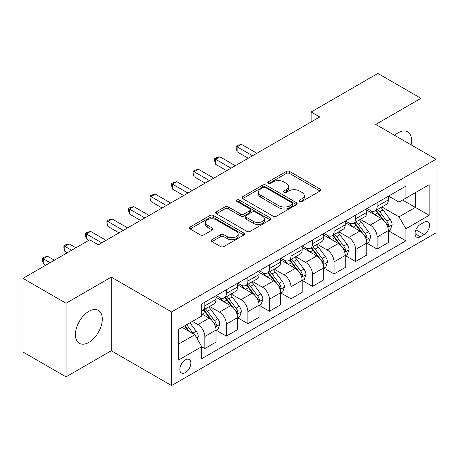 <?xml version="1.0" encoding="UTF-8"?>
<svg xmlns="http://www.w3.org/2000/svg" width="459" height="459" viewBox="0 0 459 459"><rect width="100%" height="100%" fill="white"/><g stroke="black" fill="none" stroke-linecap="round" stroke-linejoin="round"><path stroke-width="0.69" d="M299.721 201.403A1.675 0.964 0 0 0 302.085 201.403L320.055 191.024A2.393 1.383 0 0 0 320.755 190.049A2.393 1.383 0 0 0 320.055 189.074L289.612 171.494A2.393 1.383 0 0 0 286.232 171.494L268.263 181.873A1.675 0.964 0 0 0 267.769 182.556A1.675 0.964 0 0 0 268.263 183.239A1.675 0.964 0 0 0 270.632 183.239L272.956 181.896A7.654 4.418 0 0 1 283.777 181.896L286.318 183.359A7.654 4.418 0 0 1 288.556 186.486A7.654 4.418 0 0 1 286.318 189.607L283.989 190.95A1.675 0.964 0 0 0 283.501 191.638A1.675 0.964 0 0 0 283.989 192.321A1.675 0.964 0 0 0 286.359 192.321L288.682 190.978A7.654 4.418 0 0 1 299.509 190.978L302.045 192.441A7.654 4.418 0 0 1 304.288 195.568A7.654 4.418 0 0 1 302.045 198.69L299.721 200.032A1.675 0.964 0 0 0 299.228 200.715A1.675 0.964 0 0 0 299.721 201.403L299.721 200.032M88.857 342.385A19.008 10.976 120 0 0 101.273 325.638A19.008 10.976 120 0 0 98.358 310.404A19.008 10.976 120 0 0 88.857 311.345A19.008 10.976 120 0 0 76.441 328.093A19.008 10.976 120 0 0 79.355 343.326A19.008 10.976 120 0 0 88.857 342.385M411.121 144.849A19.008 10.976 120 0 0 407.644 131.842A19.008 10.976 120 0 0 398.142 132.783A19.008 10.976 120 0 0 394.642 135.336M185.344 372.628A7.797 4.504 120 0 0 190.439 365.754A7.797 4.504 120 0 0 189.246 359.506A7.797 4.504 120 0 0 185.344 359.89A7.797 4.504 120 0 0 180.255 366.764A7.797 4.504 120 0 0 181.448 373.012A7.797 4.504 120 0 0 185.344 372.628M211.983 239.655A2.393 1.383 0 0 0 211.283 240.631A2.393 1.383 0 0 0 211.983 241.606L220.527 246.535A2.393 1.383 0 0 0 223.906 246.535L243.867 235.014A2.393 1.383 0 0 0 244.567 234.038A2.393 1.383 0 0 0 243.867 233.063L213.424 215.483A2.393 1.383 0 0 0 210.038 215.483L190.083 227.01A2.393 1.383 0 0 0 189.383 227.985A2.393 1.383 0 0 0 190.083 228.961L200.399 234.916A2.393 1.383 0 0 0 203.779 234.916L212.322 229.988A2.393 1.383 0 0 0 213.022 229.012A2.393 1.383 0 0 0 212.322 228.031L207.204 225.082A6.397 3.695 0 0 1 205.334 222.466A6.397 3.695 0 0 1 209.281 219.052A6.397 3.695 0 0 1 216.252 219.855L236.299 231.428A6.397 3.695 0 0 1 238.169 234.038A6.397 3.695 0 0 1 234.222 237.452A6.397 3.695 0 0 1 227.245 236.649L223.906 234.721A2.393 1.383 0 0 0 220.527 234.721L211.983 239.655L211.983 241.606M111.256 277.127L66.027 303.238L22.95 278.366L22.95 351.984L66.027 376.856L111.256 350.739L171.563 385.56L171.563 311.942L111.256 277.127L111.256 350.739M420.972 150.541L420.972 98.312L375.743 124.423L436.05 159.244L171.563 311.942M420.972 98.312L377.895 73.44L311.127 111.99L311.127 121.939M22.95 278.366L89.717 239.822L98.335 244.796L319.745 116.965L311.127 111.99M273.122 216.172A2.393 1.383 0 0 0 276.507 216.172L296.462 204.645A2.393 1.383 0 0 0 297.162 203.67A2.393 1.383 0 0 0 296.462 202.694L266.019 185.12A2.393 1.383 0 0 0 262.64 185.12L242.679 196.641A2.393 1.383 0 0 0 241.979 197.617A2.393 1.383 0 0 0 242.679 198.592L273.122 216.172M237.515 201.765A1.675 0.964 0 0 1 239.214 202L239.214 200.009L270.162 217.876A2.393 1.383 0 0 1 270.867 218.857A2.393 1.383 0 0 1 270.162 219.832L250.207 231.353A2.393 1.383 0 0 1 246.827 231.353L216.384 213.779L216.384 211.823A2.393 1.383 0 0 0 215.678 212.798A2.393 1.383 0 0 0 216.384 213.779M216.384 211.823L224.921 206.894A2.393 1.383 0 0 1 228.307 206.894L240.654 214.02A2.393 1.383 0 0 0 244.033 214.02L249.702 210.75A2.393 1.383 0 0 0 250.402 209.774A2.393 1.383 0 0 0 249.702 208.799L236.844 201.375A1.675 0.964 0 0 1 236.356 200.692A1.675 0.964 0 0 1 237.389 199.797A1.675 0.964 0 0 1 239.214 200.009M424.162 222.213L420.369 224.399A7.556 4.361 120 0 0 415.435 231.061A7.556 4.361 120 0 0 416.594 237.114A7.556 4.361 120 0 0 420.369 236.735L424.162 234.549A7.556 4.361 120 0 0 429.096 227.893A7.556 4.361 120 0 0 427.937 221.84A7.556 4.361 120 0 0 424.162 222.213M171.563 385.56L436.05 232.856L436.05 159.244M388.578 196.102L399.003 202.121L405.899 198.139L405.899 186.102L201.713 303.984L201.713 316.021L178.453 329.453L178.453 360.091L201.713 346.66L201.713 358.697L405.899 240.814L405.899 228.777L399.003 216.843L381.871 206.952M405.899 198.139L429.159 184.707L429.159 215.351L405.899 228.777M66.027 303.238L66.027 376.856M402.623 200.026L415.372 207.393L415.372 192.665L429.159 184.707M399.003 216.843L415.372 207.393L429.159 215.351M178.453 344.175L194.823 334.726L182.074 327.365M201.713 346.763L204.817 348.553L204.817 336.516A9.748 5.628 -120 0 0 197.927 324.576L192.413 321.392M204.817 348.553L216.017 342.087L216.017 330.05A9.748 5.628 -120 0 0 209.126 318.11L201.713 313.836M216.275 330.296L226.356 336.12L226.356 324.083A9.748 5.628 -120 0 0 219.465 312.143L209.568 306.428M226.356 336.12L237.555 329.654L237.555 317.617A9.748 5.628 -120 0 0 230.665 305.677L216.017 297.22M237.814 317.863L247.894 323.681L247.894 311.644A9.748 5.628 -120 0 0 241.004 299.71L231.107 293.995M247.894 323.681L259.094 317.215L259.094 305.178A9.748 5.628 -120 0 0 252.203 293.244L237.555 284.787M259.352 305.43L269.433 311.248L269.433 299.211A9.748 5.628 -120 0 0 262.537 287.271L252.645 281.562M269.433 311.248L280.633 304.782L280.633 292.744A9.748 5.628 -120 0 0 273.742 280.805L259.094 272.353M280.891 292.991L290.972 298.815L290.972 286.777A9.748 5.628 -120 0 0 284.075 274.838L274.184 269.123M290.972 298.815L302.171 292.349L302.171 280.311A9.748 5.628 -120 0 0 295.275 268.372L280.633 259.914M302.429 280.558L312.51 286.376L312.51 274.339A9.748 5.628 -120 0 0 305.614 262.405L295.722 256.69M312.51 286.376L323.71 279.91L323.71 267.872A9.748 5.628 -120 0 0 316.813 255.938L302.171 247.481M323.968 268.125L334.043 273.943L334.043 261.905A9.748 5.628 -120 0 0 327.152 249.966L317.255 244.257M334.043 273.943L345.248 267.477L345.248 255.439A9.748 5.628 -120 0 0 338.352 243.499L323.71 235.048M345.507 255.686L355.582 261.51L355.582 249.472A9.748 5.628 -120 0 0 348.691 237.532L338.794 231.818M355.582 261.51L366.781 255.043L366.781 243.006A9.748 5.628 -120 0 0 359.89 231.066L345.248 222.609M367.039 243.253L377.12 249.071L377.12 237.033A9.748 5.628 -120 0 0 370.229 225.099L360.332 219.385M377.12 249.071L388.32 242.604L388.32 230.567A9.748 5.628 -120 0 0 381.429 218.633L366.781 210.176M367.039 208.535L370.229 210.377A9.748 5.628 -120 0 0 375.101 210.859A9.748 5.628 -120 0 0 377.12 206.395L377.12 202.717M345.507 220.968L348.691 222.81A9.748 5.628 -120 0 0 353.568 223.292A9.748 5.628 -120 0 0 355.582 218.828L355.582 215.151M323.968 233.401L327.152 235.243A9.748 5.628 -120 0 0 332.029 235.725A9.748 5.628 -120 0 0 334.043 231.267L334.043 227.584M302.429 245.84L305.614 247.682A9.748 5.628 -120 0 0 310.491 248.164A9.748 5.628 -120 0 0 312.51 243.7L312.51 240.017M280.891 258.274L284.075 260.115A9.748 5.628 -120 0 0 288.952 260.597A9.748 5.628 -120 0 0 290.972 256.133L290.972 252.456M259.352 270.707L262.537 272.548A9.748 5.628 -120 0 0 267.413 273.03A9.748 5.628 -120 0 0 269.433 268.572L269.433 264.889M237.814 283.146L241.004 284.982A9.748 5.628 -120 0 0 245.875 285.469A9.748 5.628 -120 0 0 247.894 281.006L247.894 277.322M216.275 295.579L219.465 297.421A9.748 5.628 -120 0 0 224.336 297.902A9.748 5.628 -120 0 0 226.356 293.439L226.356 289.761M388.578 230.82L405.899 240.814M375.101 210.859L386.3 204.393A9.748 5.628 -120 0 0 388.32 199.929L388.32 196.251M353.568 223.292L364.767 216.826A9.748 5.628 -120 0 0 366.781 212.362L366.781 208.684M332.029 235.725L343.229 229.259A9.748 5.628 -120 0 0 345.248 224.801L345.248 221.118M310.491 248.164L321.69 241.698A9.748 5.628 -120 0 0 323.71 237.234L323.71 233.551M288.952 260.597L300.152 254.131A9.748 5.628 -120 0 0 302.171 249.667L302.171 245.99M267.413 273.03L278.613 266.564A9.748 5.628 -120 0 0 280.633 262.106L280.633 258.423M245.875 285.469L257.074 279.003A9.748 5.628 -120 0 0 259.094 274.539L259.094 270.856M224.336 297.902L235.536 291.436A9.748 5.628 -120 0 0 237.555 286.973L237.555 283.295M201.713 310.732A9.748 5.628 -120 0 0 202.798 310.336L213.997 303.869A9.748 5.628 -120 0 0 216.017 299.411L216.017 295.728M202.798 310.336A9.748 5.628 -120 0 0 204.817 305.878L204.817 302.194M194.823 334.726L201.713 346.66M300.387 201.639L302.045 200.681A7.654 4.418 0 0 0 304.288 197.554L304.288 195.568M288.556 186.486L288.556 188.477A7.654 4.418 0 0 1 286.318 191.598L284.66 192.556M320.026 191.042L289.612 173.485A2.393 1.383 0 0 0 286.232 173.485L268.928 183.474M296.434 204.668L266.019 187.106A2.393 1.383 0 0 0 262.64 187.106L242.713 198.609M292.234 204.353A1.675 0.964 0 0 0 292.727 203.67A1.675 0.964 0 0 0 292.234 202.987L265.514 187.559A1.675 0.964 0 0 0 263.145 187.559L260.695 188.976A7.654 4.418 0 0 0 258.451 192.097A7.654 4.418 0 0 0 260.695 195.224L278.957 205.77A7.654 4.418 0 0 0 289.784 205.77L292.234 204.353L292.234 206.343A1.675 0.964 0 0 0 292.727 205.661L292.727 203.67M258.451 192.097L258.451 194.088A7.654 4.418 0 0 0 260.695 197.215L260.695 195.224M292.234 206.343L289.784 207.761A7.654 4.418 0 0 1 278.957 207.761L260.695 197.215M216.413 213.796L224.921 208.885L224.921 206.894M250.402 209.774L250.402 211.765A2.393 1.383 0 0 1 249.702 212.741L244.033 216.011A2.393 1.383 0 0 1 240.654 216.011L228.307 208.885A2.393 1.383 0 0 0 224.921 208.885M239.214 202L270.133 219.85M253.466 221.416A6.397 3.695 0 0 0 260.437 222.219A6.397 3.695 0 0 0 264.384 218.805A6.397 3.695 0 0 0 262.514 216.195L255.451 212.115A2.393 1.383 0 0 0 252.066 212.115L246.403 215.386A2.393 1.383 0 0 0 245.703 216.367A2.393 1.383 0 0 0 246.403 217.342L253.466 221.416L253.466 223.407A6.397 3.695 0 0 0 260.437 224.21A6.397 3.695 0 0 0 264.384 220.796L264.384 218.805M245.703 216.367L245.703 218.352A2.393 1.383 0 0 0 246.403 219.333L246.403 217.342M253.466 223.407L246.403 219.333M238.169 234.038L238.169 236.029A6.397 3.695 0 0 1 234.222 239.443A6.397 3.695 0 0 1 227.245 238.64L223.906 236.712A2.393 1.383 0 0 0 220.527 236.712L212.018 241.623M205.334 222.466L205.334 224.457A6.397 3.695 0 0 0 207.204 227.067L207.204 225.082M212.293 230.005L207.204 227.067M243.832 235.031L213.424 217.474A2.393 1.383 0 0 0 210.038 217.474L190.112 228.978M388.32 230.969L390.391 229.775L392.112 224.801A6.455 3.729 -120 0 0 390.052 219.299L383.013 209.901A18.641 10.764 -120 0 0 380.976 207.468M373.976 214.33A18.641 10.764 -120 0 0 370.161 210.337M387.735 227.01L388.486 226.201L388.624 225.076A6.455 3.729 -120 0 0 386.776 221.192L379.736 211.794A18.641 10.764 -120 0 0 377.705 209.356M375.967 210.36A15.474 8.933 60 0 1 378.509 213.246L384.464 221.198M256.851 153.272L241.434 144.373L237.125 146.857L237.125 151.831L248.239 158.246M375.634 210.549A18.641 10.764 60 0 1 377.671 212.987L382.347 219.236M237.125 151.831L236.178 148.303L236.178 146.312L252.548 155.762M236.178 146.312L237.9 145.314L241.434 144.373M366.781 243.402L368.852 242.209L370.574 237.234A6.455 3.729 -120 0 0 368.514 231.738L361.474 222.34A18.641 10.764 -120 0 0 359.437 219.901M352.437 226.763A18.641 10.764 -120 0 0 348.622 222.77M366.196 239.449L366.948 238.634L367.085 237.51A6.455 3.729 -120 0 0 365.238 233.625L358.198 224.227A18.641 10.764 -120 0 0 356.167 221.795M354.428 222.793A15.474 8.933 60 0 1 356.97 225.679L362.926 233.637M235.312 165.71L219.895 156.806L215.587 159.29L215.587 164.265L226.7 170.685M354.096 222.988A18.641 10.764 60 0 1 356.132 225.421L360.814 231.669M215.587 164.265L214.64 160.736L214.64 158.745L231.009 168.195M214.64 158.745L216.361 157.753L219.895 156.806M345.248 255.835L347.314 254.642L349.035 249.667A6.455 3.729 -120 0 0 346.975 244.171L339.935 234.773A18.641 10.764 -120 0 0 337.899 232.334M330.899 239.196A18.641 10.764 -120 0 0 327.083 235.203M344.657 251.882L345.409 251.073L345.547 249.943A6.455 3.729 -120 0 0 343.699 246.058L336.659 236.66A18.641 10.764 -120 0 0 334.628 234.228M332.89 235.226A15.474 8.933 60 0 1 335.431 238.118L341.393 246.07M213.779 178.144L198.357 169.239L194.048 171.729L194.048 176.704L205.162 183.118M332.557 235.421A18.641 10.764 60 0 1 334.594 237.854L339.276 244.102M194.048 176.704L193.101 173.169L193.101 171.178L209.47 180.628M193.101 171.178L194.823 170.186L198.357 169.239M323.71 268.274L325.775 267.081L327.496 262.106A6.455 3.729 -120 0 0 325.437 256.604L318.397 247.206A18.641 10.764 -120 0 0 316.36 244.773M309.36 251.635A18.641 10.764 -120 0 0 305.545 247.636M323.119 264.315L323.87 263.506L324.014 262.382A6.455 3.729 -120 0 0 322.161 258.497L315.121 249.099A18.641 10.764 -120 0 0 313.09 246.661M311.357 247.665A15.474 8.933 60 0 1 313.893 250.551L319.854 258.503M192.241 190.577L176.818 181.678L172.509 184.162L172.509 189.137L183.623 195.551M311.018 247.854A18.641 10.764 60 0 1 313.055 250.293L317.737 256.541M172.509 189.137L171.563 185.602L171.563 183.617L187.932 193.067M171.563 183.617L173.284 182.619L176.818 181.678M302.171 280.707L304.237 279.514L305.958 274.539A6.455 3.729 -120 0 0 303.898 269.043L296.858 259.645A18.641 10.764 -120 0 0 294.827 257.206M287.822 264.068A18.641 10.764 -120 0 0 284.006 260.075M301.58 276.754L302.332 275.939L302.475 274.815A6.455 3.729 -120 0 0 300.628 270.93L293.582 261.532A18.641 10.764 -120 0 0 291.551 259.094M289.818 260.098A15.474 8.933 60 0 1 292.354 262.984L298.316 270.936M170.702 203.016L155.28 194.111L150.971 196.595L150.971 201.57L162.084 207.99M289.486 260.287A18.641 10.764 60 0 1 291.517 262.726L296.198 268.974M150.971 201.57L150.024 198.041L150.024 196.05L166.393 205.5M150.024 196.05L151.745 195.058L155.28 194.111M280.633 293.14L282.698 291.947L284.419 286.973A6.455 3.729 -120 0 0 282.36 281.476L275.32 272.078A18.641 10.764 -120 0 0 273.289 269.64M266.283 276.502A18.641 10.764 -120 0 0 262.468 272.508M280.042 289.187L280.793 288.378L280.937 287.248A6.455 3.729 -120 0 0 279.089 283.364L272.049 273.966A18.641 10.764 -120 0 0 270.012 271.533M268.28 272.531A15.474 8.933 60 0 1 270.816 275.423L276.777 283.375M149.164 215.449L133.741 206.544L129.432 209.034L129.432 214.009L140.546 220.423M267.947 272.726A18.641 10.764 60 0 1 269.978 275.159L274.66 281.407M129.432 214.009L128.486 210.474L128.486 208.484L144.855 217.933M128.486 208.484L130.207 207.491L133.741 206.544M259.094 305.579L261.16 304.386L262.881 299.411A6.455 3.729 -120 0 0 260.821 293.909L253.781 284.511A18.641 10.764 -120 0 0 251.75 282.078M244.745 288.935A18.641 10.764 -120 0 0 240.929 284.941M258.503 301.62L259.255 300.811L259.398 299.687A6.455 3.729 -120 0 0 257.551 295.803L250.511 286.405A18.641 10.764 -120 0 0 248.474 283.966M246.741 284.97A15.474 8.933 60 0 1 249.277 287.856L255.238 295.808M127.625 227.882L112.203 218.983L107.894 221.468L107.894 226.442L119.007 232.856M246.408 285.159A18.641 10.764 60 0 1 248.439 287.598L253.121 293.846M107.894 226.442L106.947 222.908L106.947 220.922L123.316 230.372M106.947 220.922L108.674 219.924L112.203 218.983M237.555 318.012L239.621 316.819L241.348 311.845A6.455 3.729 -120 0 0 239.282 306.342L232.243 296.944A18.641 10.764 -120 0 0 230.211 294.512M223.206 301.374A18.641 10.764 -120 0 0 219.391 297.38M236.964 314.059L237.716 313.245L237.86 312.12A6.455 3.729 -120 0 0 236.012 308.236L228.972 298.838A18.641 10.764 -120 0 0 226.935 296.399M225.203 297.403A15.474 8.933 60 0 1 227.744 300.289L233.7 308.241M106.086 240.321L90.664 231.416L86.361 233.901L86.361 238.875L88.857 240.321M224.87 297.593A18.641 10.764 60 0 1 226.901 300.031L231.583 306.279M86.361 238.875L85.408 235.347L85.408 233.356L101.778 242.805M85.408 233.356L87.135 232.363L90.664 231.416M216.017 330.446L218.082 329.252L219.809 324.278A6.455 3.729 -120 0 0 217.744 318.781L210.704 309.383A18.641 10.764 -120 0 0 208.673 306.945M215.432 326.492L216.178 325.678L216.321 324.553A6.455 3.729 -120 0 0 214.473 320.669L207.434 311.271A18.641 10.764 -120 0 0 205.397 308.838M203.664 309.836A15.474 8.933 60 0 1 206.206 312.722L212.161 320.68M75.93 247.78L69.125 243.849L64.822 246.34L64.822 251.314L67.318 252.754M203.331 310.032A18.641 10.764 60 0 1 205.362 312.464L210.044 318.712M64.822 251.314L63.87 247.78L63.87 245.789L71.627 250.264M63.87 245.789L65.597 244.796L69.125 243.849M197.41 339.201L198.271 336.711A6.455 3.729 -120 0 0 196.211 331.214L189.928 322.826M54.397 260.213L47.587 256.283L43.284 258.773L43.284 263.747L45.78 265.187M193.52 333.974A6.455 3.729 -120 0 0 192.935 333.102L186.652 324.72M185.034 325.655L189.55 331.679M184.587 325.913L188.414 331.025M43.284 263.747L42.337 260.213L42.337 258.228L50.088 262.703M42.337 258.228L44.058 257.229L47.587 256.283M197.927 324.576L209.126 318.11M219.465 312.143L230.665 305.677M241.004 299.71L252.203 293.244M262.537 287.271L273.742 280.805M284.075 274.838L295.275 268.372M305.614 262.405L316.813 255.938M327.152 249.966L338.352 243.499M348.691 237.532L359.89 231.066M370.229 225.099L381.429 218.633M377.12 206.395L388.32 199.929M377.12 237.033L388.32 230.567M355.582 249.472L366.781 243.006M355.582 218.828L366.781 212.362M334.043 261.905L345.248 255.439M334.043 231.267L345.248 224.801M312.51 274.339L323.71 267.872M312.51 243.7L323.71 237.234M290.972 286.777L302.171 280.311M290.972 256.133L302.171 249.667M269.433 299.211L280.633 292.744M269.433 268.572L280.633 262.106M247.894 311.644L259.094 305.178M247.894 281.006L259.094 274.539M226.356 324.083L237.555 317.617M226.356 293.439L237.555 286.973M204.817 336.516L216.017 330.05M204.817 305.878L216.017 299.411M415.9 229.781L424.162 234.549M415.028 233.654L420.369 236.735M302.045 200.681L302.045 198.69M283.989 192.321L283.989 190.95M286.318 191.598L286.318 189.607M268.263 183.239L268.263 181.873M286.232 173.485L286.232 171.494M289.612 173.485L289.612 171.494M320.055 191.024L320.055 189.074M242.679 198.592L242.679 196.641M262.64 187.106L262.64 185.12M266.019 187.106L266.019 185.12M296.462 204.645L296.462 202.694M278.957 207.761L278.957 205.77M289.784 207.761L289.784 205.77M228.307 208.885L228.307 206.894M240.654 216.011L240.654 214.02M244.033 216.011L244.033 214.02M249.702 212.741L249.702 210.75M270.162 219.832L270.162 217.876M220.527 236.712L220.527 234.721M223.906 236.712L223.906 234.721M227.245 238.64L227.245 236.649M212.322 229.988L212.322 228.031M190.083 228.961L190.083 227.01M210.038 217.474L210.038 215.483M213.424 217.474L213.424 215.483M243.867 235.014L243.867 233.063M387.838 227.366L392.072 224.921M379.736 211.794L383.013 209.901M374.659 214.726L377.671 212.987M386.776 221.192L390.052 219.299M386.266 223.711L388.624 225.076M366.299 239.799L370.533 237.36M358.198 224.227L361.474 222.34M353.12 227.159L356.132 225.421M365.238 233.625L368.514 231.738M364.727 236.15L367.085 237.51M344.761 252.238L348.995 249.794M336.659 236.66L339.935 234.773M331.582 239.592L334.594 237.854M343.699 246.058L346.975 244.171M343.189 248.583L345.547 249.943M323.228 264.671L327.456 262.227M315.121 249.099L318.397 247.206M310.049 252.031L313.055 250.293M322.161 258.497L325.437 256.604M321.65 261.016L324.014 262.382M301.689 277.104L305.918 274.666M293.582 261.532L296.858 259.645M288.51 264.464L291.517 262.726M300.628 270.93L303.898 269.043M300.111 273.449L302.475 274.815M280.151 289.543L284.379 287.099M272.049 273.966L275.32 272.078M266.972 276.897L269.978 275.159M279.089 283.364L282.36 281.476M278.573 285.888L280.937 287.248M258.612 301.976L262.841 299.532M250.511 286.405L253.781 284.511M245.433 289.331L248.439 287.598M257.551 295.803L260.821 293.909M257.04 298.321L259.398 299.687M237.073 314.409L241.302 311.971M228.972 298.838L232.243 296.944M223.894 301.77L226.901 300.031M236.012 308.236L239.282 306.342M235.501 310.754L237.86 312.12M215.535 326.848L219.763 324.404M207.434 311.271L210.704 309.383M202.356 314.203L205.362 312.464M214.473 320.669L217.744 318.781M213.963 323.193L216.321 324.553M196.59 337.784L198.225 336.837M192.935 333.102L196.211 331.214"/></g></svg>
